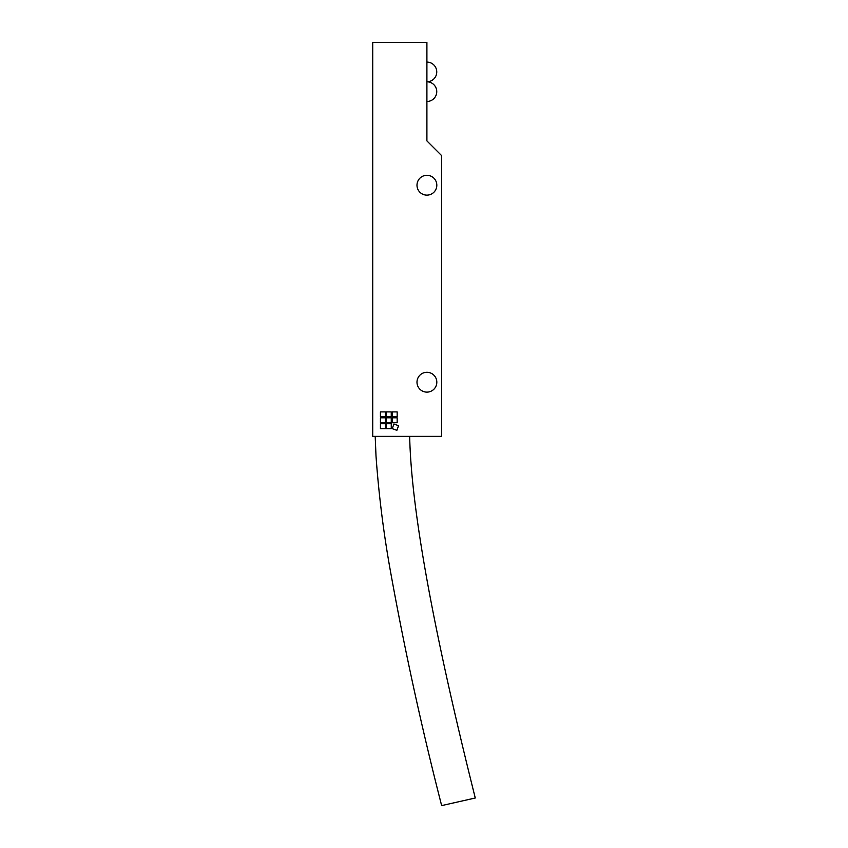 <?xml version="1.0" encoding="UTF-8"?>
<svg xmlns="http://www.w3.org/2000/svg" width="848" height="848" viewBox="0 0 848 848"><rect width="100%" height="100%" fill="white"/><g stroke="black" fill="none" stroke-linecap="round" stroke-linejoin="round"><path stroke-width="1.27" d="M475.272 798L441.649 805.6L475.272 798C433.105 629.661 411.238 509.118 409.669 436.381M397.171 417.81L397.171 422.739L392.242 422.739L392.242 417.81L397.171 417.81M391.257 411.905L391.257 416.824L386.338 416.824L386.338 411.905L391.257 411.905M385.352 423.724L385.352 428.643L380.423 428.643L380.423 423.724L385.352 423.724M391.257 417.81L391.257 422.739L386.338 422.739L386.338 417.81L391.257 417.81M385.352 417.81L385.352 422.739L380.423 422.739L380.423 417.81L385.352 417.81M391.257 423.724L391.257 428.643L386.338 428.643L386.338 423.724L391.257 423.724M397.171 411.905L397.171 416.824L392.242 416.824L392.242 411.905L397.171 411.905M385.352 411.905L385.352 416.824L380.423 416.824L380.423 411.905L385.352 411.905M398.56 425.707L396.875 430.328L392.242 428.643L393.928 424.021L398.56 425.707M436.815 185.214A9.911 9.911 0 0 1 426.904 195.135A9.911 9.911 0 0 1 416.993 185.214A9.911 9.911 0 0 1 426.904 175.303A9.911 9.911 0 0 1 436.815 185.214M436.815 382.215A9.911 9.911 0 0 1 426.904 392.126A9.911 9.911 0 0 1 416.993 382.215A9.911 9.911 0 0 1 426.904 372.293A9.911 9.911 0 0 1 436.815 382.215M426.904 140.895L426.904 42.4L372.728 42.4L372.728 436.381L441.681 436.381L441.681 155.672L426.904 140.895M441.649 805.6C421.816 728.39 404.803 650.586 390.621 572.177C383.656 533.678 378.78 494.935 376.003 455.938L375.198 436.381M426.904 101.495A9.847 9.847 0 0 0 436.752 91.648A9.847 9.847 0 0 0 426.904 81.8A9.847 9.847 0 0 0 436.752 71.953A9.847 9.847 0 0 0 426.904 62.095"/></g></svg>
